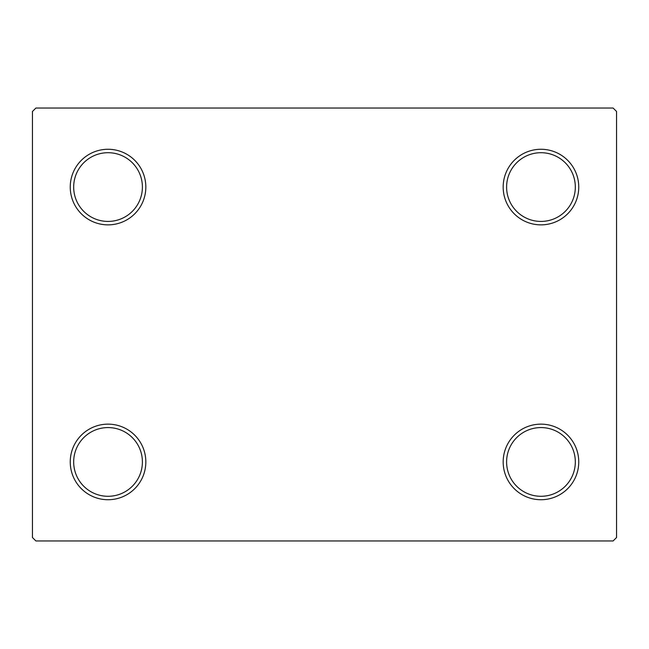 <?xml version="1.0" encoding="UTF-8"?>
<svg xmlns="http://www.w3.org/2000/svg" width="649" height="649" viewBox="0 0 649 649"><rect width="100%" height="100%" fill="white"/><g stroke="black" fill="none" stroke-linecap="round" stroke-linejoin="round"><path stroke-width="0.97" d="M503.17 461.934A37.796 37.796 0 0 0 540.958 499.73A37.796 37.796 0 0 0 578.754 461.934A37.796 37.796 0 0 0 540.958 424.138A37.796 37.796 0 0 0 503.17 461.934M575.322 461.934A34.356 34.356 0 0 1 540.958 496.29A34.356 34.356 0 0 1 506.601 461.934A34.356 34.356 0 0 1 540.958 427.577A34.356 34.356 0 0 1 575.322 461.934M503.17 187.066A37.796 37.796 0 0 0 540.958 224.862A37.796 37.796 0 0 0 578.754 187.066A37.796 37.796 0 0 0 540.958 149.27A37.796 37.796 0 0 0 503.17 187.066M575.322 187.066A34.356 34.356 0 0 1 540.958 221.423A34.356 34.356 0 0 1 506.601 187.066A34.356 34.356 0 0 1 540.958 152.71A34.356 34.356 0 0 1 575.322 187.066M70.246 187.066A37.796 37.796 0 0 0 108.042 224.862A37.796 37.796 0 0 0 145.83 187.066A37.796 37.796 0 0 0 108.042 149.27A37.796 37.796 0 0 0 70.246 187.066M142.399 187.066A34.356 34.356 0 0 1 108.042 221.423A34.356 34.356 0 0 1 73.678 187.066A34.356 34.356 0 0 1 108.042 152.71A34.356 34.356 0 0 1 142.399 187.066M70.246 461.934A37.796 37.796 0 0 0 108.042 499.73A37.796 37.796 0 0 0 145.83 461.934A37.796 37.796 0 0 0 108.042 424.138A37.796 37.796 0 0 0 70.246 461.934M142.399 461.934A34.356 34.356 0 0 1 108.042 496.29A34.356 34.356 0 0 1 73.678 461.934A34.356 34.356 0 0 1 108.042 427.577A34.356 34.356 0 0 1 142.399 461.934M613.11 108.042L35.89 108.042L32.45 111.474L32.45 537.526L35.89 540.958L613.11 540.958L616.55 537.526L616.55 111.474L613.11 108.042"/></g></svg>

